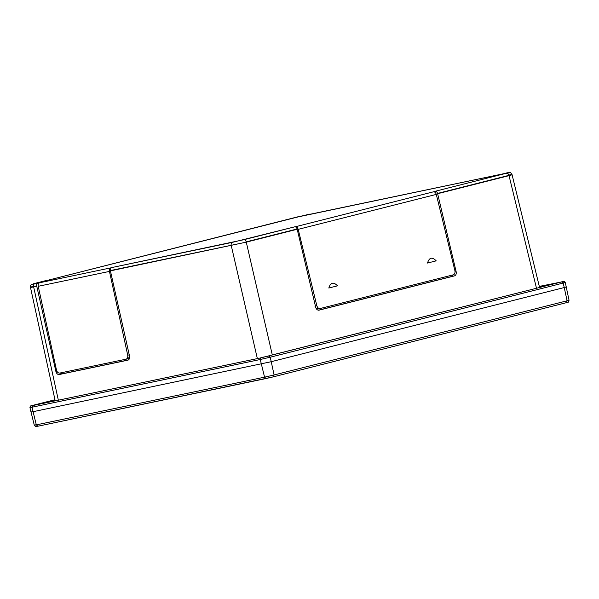 <?xml version="1.0" encoding="UTF-8"?>
<svg xmlns="http://www.w3.org/2000/svg" width="599" height="599" viewBox="0 0 599 599"><rect width="100%" height="100%" fill="white"/><g stroke="black" fill="none" stroke-linecap="round" stroke-linejoin="round"><path stroke-width="0.9" d="M436.199 260.842C432.134 256.686 429.236 257.42 427.491 263.051L436.199 260.842M337.522 285.82C333.456 281.665 330.558 282.399 328.814 288.022L337.522 285.82M564.176 287.333C566.871 286.786 566.894 286.854 564.243 287.542L271.242 361.699L33.072 411.693C30.377 412.247 30.354 412.179 33.005 411.491M58.298 399.982L33.656 286.914C29.576 287.745 29.546 287.64 33.559 286.599M33.492 286.322C29.426 287.37 29.456 287.475 33.589 286.629C33.349 285.079 33.746 284.091 34.779 283.656L31.507 284.465C30.609 285.034 30.25 285.948 30.437 287.191L55.16 400.641M272.305 354.93L246.271 242.146L110.411 270.868L129.549 356.15C129.863 358.299 129.294 359.647 127.842 360.179L59.189 374.532C57.639 374.622 56.538 373.626 55.909 371.537L36.704 285.978C36.472 284.428 36.868 283.439 37.894 283.005L34.779 283.656M320.128 308.53L318.196 308.987L320.128 308.53C318.586 308.687 317.485 307.729 316.811 305.655L298.197 229.35L436.297 194.398L454.911 270.703C455.27 272.852 454.731 274.222 453.301 274.821L320.128 308.53M127.909 358.794L59.75 373.072C58.2 373.162 57.115 372.166 56.493 370.077L38.231 286.3L109.46 271.414L127.714 355.192C128.014 357.348 127.437 358.689 125.985 359.228L127.909 358.794L129.639 356.69M316.002 308.171L318.196 308.987M35.221 283.664C32.526 284.218 32.503 284.151 35.154 283.462L47.838 280.25M111.115 267.805L38.119 283.065M435.009 191.425L295.202 226.819M47.972 280.22L298.227 216.875L506.08 173.216C508.783 172.669 508.806 172.737 506.148 173.425M110.942 267.94L110.92 267.85C109.677 268.359 109.19 269.55 109.46 271.414M39.699 282.735C38.456 283.245 37.969 284.435 38.231 286.3M433.414 191.837C434.762 191.747 435.72 192.601 436.297 194.398M295.322 226.841L295.314 226.789C296.655 226.707 297.621 227.56 298.197 229.35M508.925 175.335C513.006 174.504 513.036 174.601 509.03 175.642L437.629 193.709L456.153 271.744C456.498 273.893 455.951 275.27 454.521 275.869L318.953 310.185M318.9 310.192L319.005 310.17C317.463 310.327 316.369 309.361 315.71 307.294L297.119 228.983C296.655 227.478 295.861 226.766 294.738 226.834L243.823 239.72C244.946 239.637 245.74 240.356 246.204 241.869L297.119 228.983M318.436 310.222L451.534 276.536L453.106 274.874M60.012 373.02L62.154 373.821L128.373 359.977M47.905 280.235L297.359 216.943M297.463 216.913L504.388 173.575M310.11 214.023L285.97 219.826M435.188 191.283C436.304 191.216 437.098 191.935 437.562 193.432L508.963 175.357C508.499 173.845 507.705 173.133 506.582 173.208L435.188 191.283L506.38 173.253C509.33 172.49 509.307 172.415 506.305 173.029L506.073 173.066C509.644 172.325 509.816 172.37 506.582 173.208M435.256 192.496L434.986 191.321M243.823 239.72L111.541 267.611C110.508 268.045 110.111 269.041 110.343 270.591L246.271 242.146L297.186 229.26M111.541 267.611L232.592 242.303L294.738 226.834M34.705 283.424L46.093 280.542M46.198 280.512L34.907 283.379C31.957 284.143 31.979 284.218 34.982 283.604L37.894 283.005M34.937 283.522L34.907 283.379C31.957 284.143 31.979 284.218 34.982 283.604M506.38 173.253C509.33 172.49 509.307 172.415 506.305 173.029L506.342 173.163M38.351 284.076L38.096 282.953M564.243 287.542L563.202 283.05C565.86 282.369 565.838 282.294 563.142 282.848M271.242 361.699L270.209 357.214L563.202 283.05L561.884 281.859L260.977 357.843L32.728 405.545L32.039 407.208L260.288 359.505L270.209 357.214L268.854 356.023M261.321 363.99L260.288 359.505L260.977 357.843M33.072 411.693L32.039 407.208C29.336 407.754 29.321 407.687 31.972 406.998M260.438 357.955L42.17 403.576M269.363 355.896L260.917 357.64M43.076 403.164L40.215 403.981M552.503 284.233L268.794 355.821M539.362 286.607L551.484 284.27M33.155 405.456L32.616 405.396C30.998 405.306 30.107 406.032 29.95 407.575L30.983 412.067M539.31 286.397L561.405 281.979M36.771 286.262L33.589 286.629L36.704 285.978M232.397 242.355C231.349 242.782 230.952 243.771 231.199 245.328L257.308 358.397M316.811 305.655L314.909 306.104M129.609 354.758L127.714 355.192M508.431 175.14C512.991 174.197 513.171 174.272 508.963 175.357L536.449 288.074M566.287 302.697L273.294 376.861L274.11 374.959L264.563 377.16L266.128 378.516L37.842 426.226L273.294 376.861L566.287 302.697L567.103 300.795L274.11 374.959L271.22 361.706M564.221 287.542L567.103 300.795C569.656 300.136 569.634 300.069 567.043 300.601M37.872 426.218L36.314 424.863C33.716 425.395 33.694 425.327 36.247 424.669M261.351 363.982L264.563 377.16L36.314 424.863L33.095 411.685M456.153 271.744L455.053 271.991M46.145 280.527L34.6 283.447M55.909 371.537L56.927 371.29M59.189 374.532L62.154 373.821M454.521 275.869L451.534 276.536M561.862 281.687C563.285 280.894 564.408 281.156 565.231 282.473L566.265 286.966M42.649 403.254L41.84 403.644M42.536 403.105L55.011 399.952M551.941 283.978L554.419 283.746M552.81 284.151L551.934 284.158M32.728 405.545L31.29 405.822L32.136 406.047M32.616 405.396L54.966 399.743M562.596 282.047L563.255 281.485L561.855 281.867M566.227 286.973L569.05 300.241C568.069 303.379 568.99 301.454 566.325 302.69M37.842 426.226C34.877 426.293 36.546 427.604 34.3 425.223L31.021 412.06M273.324 376.853L266.091 378.523M285.918 219.833L310.162 214.008M506.118 173.059C511.471 171.95 509.989 172.19 512.018 174.489L539.527 287.295"/></g></svg>
